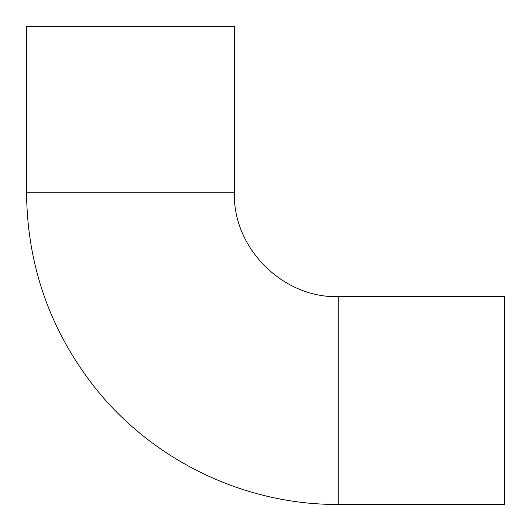 <?xml version="1.0" encoding="UTF-8"?>
<svg xmlns="http://www.w3.org/2000/svg" width="531" height="531" viewBox="0 0 531 531"><rect width="100%" height="100%" fill="white"/><g stroke="black" fill="none" stroke-linecap="round" stroke-linejoin="round"><path stroke-width="0.8" d="M234.33 26.55L26.55 26.55L26.55 192.773C27.24 265.5 50.053 330.461 94.983 387.65C152.842 460.749 244.983 505.001 338.227 504.45L338.227 296.67C282.711 298.097 232.903 248.289 234.33 192.773L234.33 26.55M338.227 504.45L504.45 504.45L504.45 296.67L338.227 296.67M234.33 192.773L26.55 192.773"/></g></svg>
